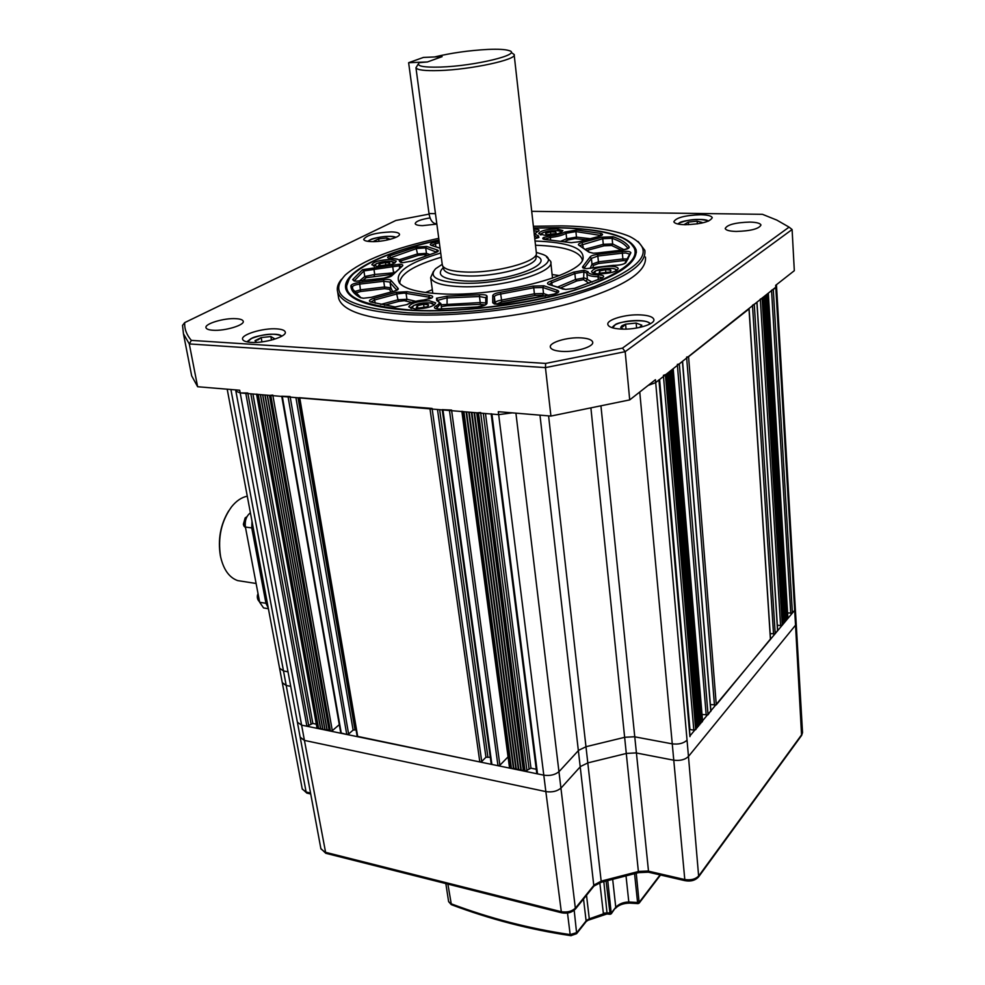 <?xml version="1.0" encoding="UTF-8"?>
<svg xmlns="http://www.w3.org/2000/svg" width="985" height="985" viewBox="0 0 985 985"><rect width="100%" height="100%" fill="white"/><g stroke="black" fill="none" stroke-linecap="round" stroke-linejoin="round"><path stroke-width="1.48" d="M620.685 329.052C635.719 330.049 655.653 324.188 653.831 319.399C652.92 316.862 648.549 315.372 640.73 314.904C625.807 313.993 606.157 319.743 607.88 324.594C608.73 327.057 613.002 328.547 620.685 329.052M685.154 224.728C701.012 224.161 710.037 221.834 712.241 217.71C711.527 215.9 707.686 214.902 700.729 214.73C685.018 215.309 676.055 217.648 673.851 221.748C674.516 223.533 678.283 224.531 685.154 224.728M371.567 241.62C383.091 242.088 400.92 237.237 399.417 234.11C398.9 232.78 396.204 232.041 391.353 231.906C375.679 232.62 366.457 235.132 363.674 239.429C364.167 240.734 366.802 241.46 371.567 241.62M250.892 342.361C264.571 343.519 287.46 336.488 285.219 331.92C284.579 330.221 281.747 329.212 276.723 328.879C263.155 327.808 240.5 334.691 242.63 339.345C243.233 340.995 245.991 342.004 250.892 342.361M561.561 351.374C575.437 352.445 594.46 346.671 592.65 342.017C591.825 339.714 588.008 338.335 581.212 337.88C567.434 336.895 548.645 342.558 550.381 347.262C551.157 349.515 554.887 350.882 561.561 351.374M736.177 231.45C750.767 230.995 759.029 228.852 760.974 225.023C760.272 223.25 756.566 222.265 749.831 222.081C735.364 222.561 727.152 224.703 725.206 228.52C725.859 230.268 729.516 231.241 736.177 231.45M430.063 217.919C420.57 219.47 415.621 221.391 415.202 223.694C415.645 224.863 418.096 225.516 422.54 225.639L436.86 224.1M212.932 330.246C224.777 331.206 245.154 325.038 243.184 321.159C242.655 319.768 240.303 318.943 236.104 318.684C224.334 317.786 204.154 323.843 206.013 327.783C206.53 329.138 208.832 329.963 212.932 330.246M438.756 238.333C393.261 248.245 362.111 260.459 345.316 274.975C326.663 295.155 347.619 307.763 408.184 312.787C464.735 315.779 545.838 304.279 594.915 286.389C644.091 266.492 655.702 249.87 629.76 236.511C614.48 229.998 591.788 226.451 561.684 225.885L533.377 226.279M638.145 241.522L644.867 250.412C646.591 265.482 622.027 280.626 571.214 295.832C521.939 309.549 455.673 317.108 407.605 314.621C365.066 311.851 341.746 304.303 337.658 291.954C336.575 287.866 337.88 283.606 341.598 279.161M438.978 239.995C382.746 252.061 340.97 272.623 345.883 289.11C349.786 300.794 371.911 307.911 412.296 310.472C457.729 312.75 520.142 305.584 566.597 292.668C614.554 278.349 637.726 264.078 636.138 249.87C630.314 236.178 604.445 228.779 558.557 227.658L533.562 227.941M338.311 296.079L338.692 298.492C342.805 311.001 366.112 318.684 408.603 321.566C456.609 324.163 522.764 316.641 571.953 302.851C622.68 287.546 647.182 272.279 645.446 257.023M771.538 290.255L775.823 287.928L775.675 285.33L794.316 270.69L792.1 229.53L625.179 351.682L629.711 399.898L655.431 379.705L655.69 382.611L648.155 385.418L655.69 382.611L776.562 286.598L775.823 287.928L794.661 610.306L795.301 608.398L794.661 610.306L689.882 735.98M235.661 389.9L235.883 391.144L240.205 392.929L498.669 414.636L512.274 412.863L498.669 414.636L543.794 775.17C550.233 776.069 555.405 774.801 559.283 771.378L578.675 750.274L586.124 746.679L624.933 737.26L634.352 736.755L671.979 743.81C678.554 744.648 683.578 743.416 687.038 740.129C683.578 743.416 678.554 744.648 671.979 743.81L634.352 736.755L624.933 737.26L586.124 746.679L578.675 750.274L559.283 771.378C555.405 774.801 550.233 776.069 543.794 775.17L301.607 725.132L306.901 726.228L312.848 723.446L316.308 724.16M429.091 214.114L395.785 220.492L184.724 322.6C184.306 328.781 186.51 334.703 191.336 340.379L545.641 363.428L622.495 348.111L625.179 351.682L545.444 367.614L550.923 416.064L498.299 411.693L498.669 414.636L491.921 414.069L537.514 773.865L543.794 775.17L545.85 791.595L304.427 740.4L300.166 737.149L320.925 848.91L325.087 852.197L560.871 911.605C567.126 912.713 572.1 911.408 575.794 907.714L594.226 884.887L601.379 881.07L638.809 871.417L647.908 871.036L684.403 879.47C690.78 880.504 695.619 879.248 698.931 875.69L801.913 734.354L802.516 732.249L796.188 623.567M545.641 363.428L545.444 367.614L189.292 343.925L197.628 386.736L239.7 390.232L240.205 392.929L247.801 393.003M622.495 348.111L789.083 227.129L776.82 220.098L762.439 214.311L531.703 211.332M190.684 370.791L191.669 375.839L197.628 386.736M191.336 340.379L189.292 343.925L183.456 333.817L182.533 325.382L184.724 322.6M550.923 416.064L629.711 399.898M792.1 229.53L789.083 227.129M439.002 240.18C397.09 249.525 368.39 260.914 352.901 274.347C335.195 293.542 355.154 305.498 412.752 310.201C466.348 312.971 542.92 302.099 589.362 285.182C635.978 266.356 646.973 250.596 622.36 237.902C607.967 231.77 586.58 228.422 558.199 227.867L533.587 228.126M345.71 288.383L349.54 278.078M598.905 273.879C610.183 273.559 616.635 271.774 618.248 268.523C617.755 267.218 615.293 266.479 610.848 266.295C599.631 266.627 593.216 268.412 591.603 271.663C592.071 272.943 594.509 273.682 598.905 273.879M545.013 235.329C555.331 234.923 561.278 233.346 562.854 230.576L556.463 228.84C546.207 229.246 540.297 230.835 538.709 233.605L545.013 235.329M414.993 308.945C426.899 308.588 433.806 306.557 435.727 302.875L429.411 300.77C417.578 301.139 410.696 303.158 408.775 306.852L414.993 308.945M377.243 266.406C388.078 265.975 394.419 264.202 396.265 261.099L390.762 259.461C379.988 259.892 373.684 261.665 371.813 264.768L377.243 266.406M582.295 260.335L582.135 259.203C578.823 250.879 563.272 246.225 535.508 245.228M559.431 275.566L552.117 274.544M440.726 253.034C407.31 262.995 393.606 273.067 399.602 283.249C405.204 289.184 419.191 292.73 441.588 293.875C497.782 297.113 581.458 275.541 583.095 258.439C583.97 247.986 567.951 242.187 535.04 241.042M630.104 242.47L636.212 250.658M441.28 257.208C413.355 265.531 399.528 274.286 399.799 283.458M432.316 289.713L425.508 292.496M399.454 267.895L399.688 264.214C402.853 264.485 403.628 265.211 402.003 266.406L392.289 275.344C391.217 276.613 388.435 277.561 383.941 278.189L356.016 281.205L352.655 279.642L362.529 269.681L391.87 265.26L392.719 266.726L363.908 270.924L354.169 280.91M431.024 298.258L423.981 299.957C416.643 300.782 411.065 302.309 407.248 304.537L395.17 306.963L370.545 301.952C368.316 300.918 369.473 299.699 374.029 298.295L396.339 292.311L407.064 291.683L429.448 295.389C432.784 295.783 433.535 296.657 431.689 298.012M438.042 300.794L436.503 298.233L447.104 296.153L479.449 294.761C484.14 294.453 486.676 294.934 487.07 296.202L486.959 303.429C486.294 305.067 483.142 306.249 477.503 306.963L438.46 309.056C434.089 308.637 433.277 307.579 436.035 305.904C440.123 303.651 440.357 301.866 436.749 300.536L436.503 298.233M589.129 283.311L583.563 279.666L583.97 270.222L588.082 271.749C588.254 273.559 591.332 274.606 597.304 274.889L598.461 274.913C603.842 275.234 605.012 276.28 601.983 278.09L574.871 288.285L565.649 289.467L548.744 284.443C546.589 283.508 547.278 282.424 550.8 281.168L573.553 272.143L583.97 270.222M544.791 239.429L543.449 237.545L550.27 235.883C556.981 235.107 561.819 233.827 564.787 232.029L576.57 230.01L600.899 233.42C603.559 234.208 602.931 235.218 599.028 236.437L579.155 241.756L571.288 242.679L546.121 239.638C542.883 239.355 541.996 238.666 543.449 237.545M594.841 267.514L586.531 268.634C582.874 268.326 581.704 267.551 583.021 266.295L589.916 257.196C590.52 255.952 593.093 255.017 597.624 254.389L622.138 251.495C627.42 251.027 630.338 251.446 630.892 252.751L625.795 262.81C623.517 264.46 619.602 265.322 614.049 265.384L586.531 268.634M402.84 262.7L399.417 261.333C399.861 259.597 397.226 258.661 391.537 258.538L391.045 258.538C386.994 258.193 386.551 257.282 389.715 255.804L415.916 247.1L426.653 246.422L437.426 250.03C439.138 250.793 438.313 251.729 434.939 252.825L412.419 260.951L402.533 262.724M538.278 237.68L534.781 238.715M389.801 262.933L385.48 262.552L389.875 262.946L388.607 264.596L379.853 265.765L378.572 265.408L379.779 263.783L378.597 265.384M380.075 265.79L379.779 263.783L385.48 262.552M385.837 265.396L385.418 262.552M385.32 262.564L379.865 263.758M389.26 264.288L389.851 262.97M423.685 304.279L428.61 304.808L427.453 306.754L418.071 308.108L416.249 307.615L417.443 305.67L423.612 304.267L428.537 304.796M417.788 308.071L417.443 305.67M417.431 305.695L416.261 307.579M424.092 307.751L423.612 304.267M423.513 304.291L417.541 305.646M427.896 306.507L428.598 304.833M416.323 307.615L417.086 307.936M555.688 231.968L550.578 231.931L555.774 231.968L555.725 233.58L546.503 234.738L545.641 233.273L545.973 234.627M545.641 233.273L550.578 231.931M550.812 234.762L550.504 231.931M550.43 231.943L545.715 233.248M555.934 233.482L555.774 231.968L556.193 233.334M610.811 270.075L605.652 269.656L610.897 270.087L610.047 272.008L600.579 273.116L599.175 272.759L599.717 270.974L599.188 272.734M599.914 272.993L599.717 270.974L605.652 269.656M605.898 273.054L605.566 269.644M605.479 269.668L599.816 270.961M610.528 271.774L610.885 270.112M442.228 264.325L435.616 268.708C428.45 276.736 436.774 281.538 460.586 283.126C507.053 285.675 568.123 263.327 542.366 254.278L536.308 252.382M546.577 257.06L550.689 261.394C555.897 272.623 498.829 288.777 459.515 286.61C442.08 285.699 432.464 282.707 430.667 277.622L433.437 271.404M443.607 268.683L444.026 269.902C446.291 273.313 453.617 275.308 466.028 275.874C494.975 277.327 537.281 266.024 536.049 257.454L536.382 253.588M442.24 264.411L442.684 265.975C444.974 269.434 452.447 271.429 465.068 271.995C494.556 273.436 537.675 261.948 536.406 253.305L514.182 54.951M511.929 52.956L514.133 54.483C517.876 59.469 470.953 69.664 439.138 70.563C424.929 70.982 417.209 70.058 415.953 67.756L418.342 63.902M487.969 49.422C469.156 50.432 451.352 52.944 434.557 56.958L442.105 56.65L427.441 61.956L442.105 56.65L423.439 57.425L408.627 62.708L427.441 61.956L419.265 62.671C416.027 66.057 423.033 67.522 440.27 67.078C474.856 66.081 523.281 54.2 508.937 50.555C505.157 49.373 498.164 49.004 487.969 49.422M435.001 223.595L436.786 223.62L435.001 223.595C431.935 222.536 429.94 219.199 429.017 213.573L408.627 62.708M299.169 397.681L432.095 408.443M442.228 409.649L451.573 410.08M461.854 411.299L463.923 411.718L511.449 768.485L515.832 768.522L516.374 769.507L518.307 769.039L518.849 770.011L520.782 769.544L521.324 770.529L523.257 770.061L525.042 771.292L530.964 768.177L536.259 769.26M523.798 771.033L477.183 412.838L480.631 412.518M491.146 413.749L491.921 414.069M795.326 608.705L796.175 623.246L795.535 625.179L688.466 756.443L655.69 382.611L659.1 379.779M663.385 375.359L666.057 374.435L696.235 729.023L693.809 730.168L689.463 729.429M700.68 722.497L701.899 722.202L672.423 369.424L673.198 368.673M677.335 364.388L679.33 363.982L682.568 361.298M686.607 357.087L688.577 356.693L749.117 308.871M752.478 305.251L757.022 302.641M760.309 299.083L762.624 298.32L782.73 624.699L780.6 625.647L777.313 625.179M786.387 619.331L787.36 619.109L767.758 294.281L768.362 293.715M235.883 391.144L240.205 392.929L301.607 725.132L297.396 722.227L301.607 725.132L304.427 740.4L300.216 737.445L235.883 391.144M256.556 394.111L258.242 394.443L318.635 728.654L320.47 728.223L320.778 729.097L322.612 728.666L322.92 729.54L329.064 729.996L330.455 731.092L332.302 730.661L339.296 724.64M329.384 730.87L269.644 395.391L272.796 395.096M281.722 396.216L290.119 396.549M357.161 736.288L479.818 761.947L481.727 761.491L485.95 757.243L490.284 757.28M491.392 763.486L491.897 764.446L497.979 765.702L499.9 765.234L508.063 756.874M509.688 767.253L511.449 768.485M466.114 411.902L513.37 768.017M466.558 411.939L513.911 768.989M468.762 412.124L515.832 768.522M469.205 412.161L516.374 769.507M471.409 412.346L518.307 769.039M471.864 412.383L518.849 770.011M474.056 412.567L520.782 769.544M474.524 412.616L521.324 770.529M476.715 412.801L523.257 770.061M536.948 772.88L537.514 773.865M696.149 727.952L697.38 727.656L667.337 373.426M697.282 726.585L698.513 726.29L668.618 372.428M698.427 725.219L699.645 724.923L669.886 371.419M699.547 723.864L700.766 723.556L671.167 370.422M701.899 722.202L702.404 720.909M702.009 714.507L708.043 714.802L710.751 710.862M710.382 704.595L716.28 704.854L770.405 639.043M770.171 633.663L775.207 633.761L777.547 630.449M782.681 623.8L783.666 623.567L763.658 297.519M783.604 622.68L784.589 622.458L764.692 296.707M784.528 621.56L785.513 621.338L765.714 295.894M785.464 620.452L786.436 620.218L766.736 295.094M787.36 619.109L787.791 618.112M787.581 612.978L792.396 613.039L794.661 610.306L795.535 625.179L688.466 756.443C685.031 759.767 680.032 760.999 673.469 760.149L635.978 752.909L626.608 753.402L587.959 762.858L580.547 766.478L561.278 787.791C557.412 791.263 552.277 792.531 545.85 791.595L304.427 740.4L325.776 853.293L320.864 848.577M279.568 668.187L283.495 670.957L288.026 671.807L283.495 670.957L279.568 668.187M317.01 728.013L318.635 728.654M260.348 394.616L320.47 728.223M260.508 394.628L320.778 729.097M262.626 394.813L322.612 728.666M262.786 394.825L322.92 729.54M264.903 394.997L324.754 729.109M265.076 395.01L325.075 729.983M267.181 395.194L326.909 729.553M267.354 395.207L327.229 730.427M269.459 395.379L329.064 729.996M340.736 732.902L346.757 734.465L348.616 734.034L353.123 730.082L356.065 729.873M261.05 337.646L258.181 339.813L255.053 340.625L261.173 337.584L270.85 336.55L274.396 338.618L273.399 339.566M256.371 342.386L255.053 340.625M255.004 340.724L256.728 342.374M261.936 341.906L261.173 337.584M271.478 340.096L270.85 336.55M270.666 336.575L261.357 337.56M274.322 338.569L270.924 336.587M273.276 339.603L274.273 338.668M625.487 324.225L623.173 326.515L620.71 327.352L621.941 325.715L625.586 324.163L636.15 323.055L641.838 325.185L639.487 327.488M623.333 329.125L620.71 327.352M620.71 327.451L623.16 329.088M626.041 329.101L625.586 324.163M636.593 328.042L636.15 323.055M635.941 323.068L625.783 324.139M641.728 325.148L636.248 323.092M639.647 327.414L641.752 325.247M378.548 238.949L373.931 241.116L378.646 238.912L386.674 238.013L390.232 239.306L386.896 238.025M378.991 241.3L378.646 238.912M387.13 240.044L386.834 238.001M386.674 238.013L378.794 238.899M688.269 222.13L684.526 224.346L688.343 222.093L697.146 221.12L702.145 222.45L701.923 223.053M688.54 224.691L688.343 222.093M697.355 223.891L697.146 221.12M696.986 221.132L688.503 222.068M702.046 222.425L697.245 221.145M701.542 223.139L702.071 222.487M586.518 895.279L589.289 918.833L603.423 913.846L599.803 882.634M607.782 880.885L611.279 913.784L615.76 907.284C619.011 903.898 623.357 902.125 628.812 901.989L637.578 902.519L634.586 873.88M636.248 873.375L639.179 903.097L660.529 875.012M629.883 903.122L638.071 903.614L637.578 902.519L639.24 902.075M615.465 908.392L615.539 908.293C618.654 904.969 623.37 903.245 629.674 903.11L628.812 901.989L626.066 876.33M603.842 881.735L607.117 913.994L610.121 914.289L606.095 881.255M574.181 910.251L576.668 933.583L586.26 921.455L586.087 920.606L589.289 918.833L588.144 920.236L606.945 913.981M604.692 914.363L603.423 913.846L607.363 913.23M571.115 935.701L570.167 934.593L567.508 913.033M447.892 884.099L451.389 904.686M589.289 918.931L586.124 920.876L576.89 932.549L570.167 934.593C529.438 928.609 489.68 918.316 450.908 903.701L448.618 901.644L445.836 883.582M611.34 912.787L603.276 913.132M612.719 879.74L615.76 907.284L611.377 912.947L609.764 913.551M660.085 874.902L639.265 902.285L637.689 902.913M259.572 601.786C257.738 600.16 257.023 598.006 257.454 595.322L258.021 593.598M244.095 526.347L243.369 524.266L245.117 518.012M221.502 560.403L220.369 555.799C217.71 539.448 220.492 524.463 228.717 510.821M247.284 496.194C241.608 497.302 236.375 500.836 231.573 506.795C221.342 521.04 217.673 537.588 220.554 556.414L220.825 557.719C223.841 570.019 229.431 577.641 237.619 580.584L242.802 581.396M264.78 608.127L263.561 607.93L259.671 602.278L245.413 527.061C244.686 520.88 246.238 516.226 250.067 513.087L250.412 512.853M268.277 608.028L265.95 603.3L251.766 527.923L251.975 521.176L251.766 527.923L265.95 603.3L268.277 608.028M230.909 389.506L286.216 685.474L290.723 686.336L286.216 685.474L282.289 682.654L302.272 789.133L306.113 792.002L310.546 793.024M307.049 793.147L306.113 792.002L286.216 685.474L282.326 682.9L227.203 389.198M639.758 392.018L684.895 880.652C690.78 881.735 695.373 880.442 698.685 876.761L688.466 756.443C685.031 759.767 680.032 760.999 673.469 760.149L635.978 752.909L626.608 753.402L587.959 762.858L580.547 766.478L561.278 787.791C557.412 791.263 552.277 792.531 545.85 791.595L561.438 912.75L326.023 853.355M796.175 623.246L795.535 625.179L801.581 735.463M399.27 259.745L417.517 253.933L418.354 255.337L400.673 260.976M415.916 247.1L417.517 253.933L426.456 253.367L425.705 247.937L416.766 248.503L389.1 258.255M426.788 255.337L423.735 254.647L418.354 255.337M597.329 253.022L593.216 253.219L588.895 252.135L579.205 245.437C577.53 244.575 578.466 243.615 581.987 242.556L601.897 237.225L613.138 236.757C621.178 239.552 626.534 242.963 629.218 247.001C629.44 248.319 626.952 249.365 621.757 250.141L597.304 253.022M625.795 262.81L624.81 263.327C622.84 264.522 619.343 265.199 614.308 265.334M590.126 268.4L591.985 264.202L598.4 261.838L622.889 258.969L623.099 260.631L598.609 263.512L593.475 265.408L592.588 268.019M630.892 252.751L629.649 254.118L625.807 252.985L622.348 253.157L622.889 258.969L628.135 258.957M627.1 260.594L623.099 260.631M586.198 239.811L575.018 238.641L567.963 240.02L566.658 238.776L576.471 237.102L575.905 231.598L566.079 233.273C562.878 235.23 557.633 236.622 550.356 237.459L544.212 239.318M502.153 304.082L497.08 304.353L492.734 302.752L492.771 295.537C493.177 294.17 495.738 293.099 500.442 292.299L532.959 286.106L543.905 285.785L557.498 290.341C559.911 291.486 558.778 292.742 554.099 294.109L502.116 304.094M485.149 304.968L480.249 304.353L480.224 302.567L485.704 302.949M598.338 279.592L598.055 276.699L596.799 276.662C590.803 276.391 587.479 275.369 586.851 273.621L588.082 271.749M602.34 277.733L598.055 276.699L598.461 274.913M391.796 258.501C398.666 259.19 401.72 260.262 400.957 261.702L400.895 262.441L399.417 261.333M537.896 231.413L533.882 230.761M586.334 248.897L603.288 244.317L602.734 238.702L579.882 245.511M621.4 250.141L611.611 245.499L604.125 245.794L603.288 244.317L612.645 243.948L612.116 238.308L602.734 238.702L601.897 237.225M561.29 241.042L566.658 238.776L566.079 233.273L564.787 232.029M495.11 304.045L495.11 302.814C495.443 301.656 497.573 300.757 501.488 300.093L534.399 293.789L533.722 287.755L500.749 294.047C496.834 294.712 494.704 295.611 494.359 296.756L494.347 303.983L492.734 302.752M545.197 296.19L542.464 295.241L535.175 295.451L534.399 293.789L543.523 293.53L542.846 287.497L533.722 287.755L532.959 286.106M441.046 304.784L480.224 302.567L479.473 296.534L446.673 297.938L437.106 300.487M485.814 297.753L479.473 296.534L479.449 294.761M371.579 297.285L363.317 298.258L360.239 297.642C354.058 294.133 350.943 290.169 350.882 285.748C351.46 284.32 354.341 283.224 359.525 282.461L383.621 279.617C388.078 279.186 390.589 279.518 391.168 280.614L397.805 288.063C399.11 289.073 397.792 290.156 393.852 291.326L371.283 297.372M359.316 281.057L364.758 276.502L366.137 277.733L362.443 280.688M362.529 269.681L363.908 270.924L364.758 276.502L374.731 274.495L373.894 268.917L374.509 267.292M392.424 274.286L366.137 277.733M395.539 306.926L407.248 304.537M380.616 304.476L398.014 299.772L398.827 301.361L384.445 305.251M396.339 292.311L398.014 299.772L406.928 299.255L406.091 293.382L404.047 293.099L397.164 293.899L374.842 299.896L371 301.915M411.792 302.407L404.33 300.721L398.827 301.361M353.947 291.745L360.498 289.836L384.569 287.004L383.731 281.279L359.623 284.123C355.302 284.751 352.901 285.675 352.433 286.869L352.765 289.221L360.855 297.655M390.762 292.102L389.715 289.356L384.679 288.667L384.569 287.004L390.86 287.854L390.011 282.079L383.731 281.279L383.621 279.617M533.71 229.209L533.981 229.197C538.955 229.234 540.285 229.998 537.97 231.5C534.633 233.26 534.732 234.639 538.266 235.624L538.918 237.447M440.086 248.257L431.11 245.277C429.312 244.391 430.531 243.381 434.767 242.248L439.15 241.251M391.87 265.26L399.688 264.214M401.597 266.492L399.159 265.851L392.719 266.726L393.52 272.303L394.345 272.094M374.115 276.132L374.731 274.495L393.655 272.808M375.334 303.195L374.029 298.295M405.968 300.954L406.928 299.255L415.719 301.299M429.029 298.96L428.783 297.15L406.091 293.382L407.064 291.683M431.393 298.012L428.783 297.15L429.448 295.389M389.715 289.356L390.86 287.854L392.646 291.609M396.783 290.144L390.171 282.769L391.168 280.614M397.066 289.972L397.805 288.063M352.815 289.381L352.433 286.869L350.882 285.748M384.679 288.667L360.596 291.498L359.525 282.461M360.596 291.498L355.105 293.234M394.64 306.938L393.938 306.864M370.545 301.952L394.172 306.803M424.079 299.945L423.981 299.957C416.68 300.708 410.942 302.272 406.805 304.624M352.655 279.642L354.157 280.811M356.348 281.168L383.953 278.152L392.289 275.344M391.365 275.862L402.003 266.406M360.239 297.642L363.465 298.209M480.249 304.353L447.055 305.732L447.104 296.153M437.586 308.908L437.377 307.369L436.01 308.724M436.749 300.536L440.874 303.54L437.377 307.369L436.035 305.904M447.055 305.732L441.292 306.594M552.105 285.391L551.809 282.744L549.076 284.406M557.325 287.14L575.486 279.518L574.858 273.571L551.809 282.744L550.8 281.168M587.417 279.248L586.814 272.993L583.465 271.971L574.858 273.571L573.553 272.143M583.563 279.666L576.791 280.959L575.486 279.518L584.068 277.918L587.392 279.038M586.161 280.713L587.417 279.469L592.182 282.129M576.791 280.959L560.145 288.076M535.175 295.451L501.796 301.841L500.442 292.299M501.796 301.841L496.699 304.02L495.11 302.814L494.359 296.756L492.771 295.537M542.464 295.241L543.523 293.53L548.805 295.352M556.55 293.222L556.427 292.077L542.846 287.497L543.905 285.785M557.424 292.717L556.427 292.077L557.498 290.341M584.524 268.302L584.45 267.637L583.982 268.277L586.641 268.585M593.475 265.408L591.985 264.202L591.406 258.39L584.45 267.637L583.021 266.295M598.609 263.512L597.833 256.051L591.406 258.39L589.916 257.196M622.138 251.495L622.348 253.157L597.833 256.051L597.624 254.389M601.244 235.526L575.905 231.598L576.57 230.01M600.111 236.043L600.899 233.42M550.627 239.884L550.27 235.883M575.819 238.678L576.471 237.102L590.335 238.715M567.963 240.02L564.811 241.596M583.132 246.989L581.987 242.556M627.962 248.442C625.303 244.465 620.021 241.079 612.116 238.308L613.138 236.757M611.611 245.499L612.645 243.948L624.133 249.722M604.125 245.794L587.946 250.178M537.453 237.976L534.399 235.378M534.769 238.678L538.352 237.607L537.354 237.176L538.266 235.624M425.508 254.893L426.456 253.367L429.546 254.438M436.552 252.185L425.705 247.937L426.653 246.422M437.069 251.901L436.466 251.569L437.426 250.03M391.008 258.489L389.715 255.804M435.838 246.693L435.432 243.701L431.738 245.314M439.359 242.802L435.432 243.701L434.767 242.248M574.686 288.273L601.983 278.09M562.373 288.974L565.772 289.418M548.744 284.443L562.755 288.937M486.959 303.429L485.691 304.611L485.802 297.495L487.07 296.202M568.751 242.421L571.386 242.642M589.99 252.492L579.205 245.437M593.327 253.182L588.895 252.135M597.316 252.985L621.757 250.141M629.218 247.001L627.999 248.417M412.419 260.951L411.804 261.197M537.97 231.5L537.441 231.647C534.732 233.457 533.722 234.713 534.412 235.427M431.11 245.277L440.061 248.109M374.251 266.098L376.602 263.488L390.983 261.345L394.345 263.229M411.681 308.539L413.872 305.288L429.706 302.9C432.563 303.035 433.806 303.909 433.425 305.535M541.024 234.923L541.861 233.236C545.124 231.623 549.605 230.736 555.318 230.613C558.741 230.49 560.6 231.155 560.896 232.571M594.324 273.325L595.913 270.653L611.353 268.339C614.64 268.449 616.167 269.324 615.92 270.986M443.275 267.698C435.727 275.061 442.77 279.481 464.415 280.959C504.468 283.126 557.596 264.017 536.172 255.94M429.017 213.573L435.456 213.659M299.76 397.928L357.74 736.731M430.002 408.873L479.818 761.947M432.181 409.058L481.727 761.491M437.5 409.501L485.95 757.243M439.655 409.686L487.858 756.788M442.954 409.957L491.897 764.446M449.468 410.511L497.979 765.702M451.659 410.696L499.9 765.234M462.593 411.607L510.218 768.226M478.513 412.949L525.042 771.292M480.717 413.134L526.975 770.824M483.303 413.343L529.031 768.645M485.494 413.528L530.964 768.177M515.918 413.158L575.437 909.007M539.977 415.153L593.869 886.168M548.583 415.867L601.293 882.264M590.975 408.689L638.502 872.673M601.01 406.571L648.61 872.242M658.953 380.038L689.931 736.632M659.605 379.533L689.943 729.466M663.484 376.479L693.809 730.168M665.417 374.94L695.669 729.713M673.063 368.919L702.453 721.525M677.421 365.484L706.208 715.245M679.33 363.982L708.043 714.802M682.433 361.532L710.801 711.466M686.693 358.183L714.47 705.297M688.577 356.693L716.28 704.854M749.006 309.056L770.442 639.511M752.54 306.273L773.533 634.155M754.301 304.894L775.207 633.761M756.923 302.826L777.571 630.917M760.371 300.105L780.6 625.647M762.119 298.726L782.262 625.253M768.263 293.887L787.815 618.555M771.6 291.252L790.746 613.421M773.311 289.898L792.396 613.039M245.807 393.397L306.901 726.228M247.912 393.569L308.736 725.81M250.83 393.815L311.026 723.876M252.923 393.988L312.848 723.446M257.11 394.345L317.564 728.432M270.789 395.49L330.455 731.092M272.907 395.675L332.302 730.661M282.301 396.462L341.302 733.332M288.1 396.943L346.757 734.465M290.218 397.127L348.616 734.034M295.919 397.608L353.123 730.082M298.024 397.78L354.957 729.651M247.432 341.943L251.347 338.606C253.724 335.947 278.89 331.649 281.661 336.279M612.658 327.857L614.849 325.259C615.477 321.59 649.14 317.884 649.768 324.102M367.984 241.35L370.323 239.823C371.899 238.062 391.599 234.578 395.871 237.385M678.123 224.063L679.379 223.053C679.588 220.849 704.891 217.353 708.375 221.12M586.087 920.606L583.514 898.997M448.618 901.644L451.253 904.636C490.148 919.3 530.029 929.643 570.918 935.676L576.594 933.682M258.649 596.861L259.424 600.948M246.435 517.814L244.662 522.382L245.425 527.098M259.671 602.278L267.427 603.534M245.413 527.061L253.28 528.12M302.223 788.862L306.827 793.085L310.718 793.996M561.635 912.799L561.438 912.75C567.225 913.895 571.928 912.603 575.548 908.884L593.967 886.044L601.342 882.252L638.6 872.636L648.425 872.205L685.08 880.688M802.541 732.569L801.655 735.352L698.599 876.884M636.359 252.443L636.138 249.87M337.658 291.954L338.692 298.492M183.456 333.817L191.669 375.839M776.451 284.714L776.562 286.598M593.475 253.182L597.304 252.985M571.534 242.642L578.897 241.768M497.413 304.303L553.841 294.121M438.817 309.007L439.975 309.019M565.944 289.418L574.501 288.334M363.674 298.221L371.37 297.298M582.258 260.397L582.135 259.203M390.848 287.817L390.011 282.03L390.848 287.817M395.33 306.914L394.468 306.84M424.042 299.908L431.098 298.196M356.151 281.156L354.058 280.984M393.754 291.314L397.164 290.07M371.468 297.273L393.631 291.338M441.612 308.982L440.923 303.885M629.649 254.142L625.032 263.094M601.663 278.115L602.426 277.868M485.679 304.734L477.565 306.901L440.11 309.019M438.608 308.995L436.023 308.724M557.498 292.877L553.976 294.084M497.228 304.291L494.371 303.983M601.379 235.587L598.892 236.412M579.02 241.731L598.757 236.449M568.998 242.384L546.429 239.601M546.244 239.601L544.139 239.38M613.63 265.31L594.669 267.501M621.744 250.104L628.085 248.528M391.168 258.489L389.026 258.316M437.217 251.951L434.816 252.825M402.656 262.687L400.821 262.515M434.68 252.862L412.161 260.963M402.816 262.687L411.952 261.062M395.071 262.798L391.205 261.333M391.082 261.32C382.882 261.05 376.996 262.564 373.413 265.888M434.483 304.882L429.965 302.887M429.817 302.875C420.496 302.457 414.045 304.23 410.474 308.194M561.598 232.201C562.103 231.438 560.046 230.896 555.442 230.588M555.368 230.588C547.475 230.81 542.439 232.189 540.248 234.713M616.918 270.432C616.758 269.496 614.972 268.794 611.55 268.326M611.439 268.314C601.318 268.339 595.248 269.902 593.229 272.993M432.809 293.308L430.667 277.622M444.026 269.902L442.684 265.975M415.953 67.756L442.339 265.162M552.511 278.176L550.8 262.416M299.206 397.878L357.173 736.337M442.265 409.895L491.207 763.954M461.891 411.545L509.516 767.721M491.183 414.008L536.776 773.348M659.113 379.914L690.054 736.263M673.198 368.809L702.576 721.18M682.58 361.421L710.911 711.121M749.117 308.97L770.529 639.253M757.022 302.74L777.658 630.659M768.362 293.801L787.901 618.309M776.574 286.82L795.301 608.398M256.58 394.296L317.022 728.05M281.759 396.413L340.748 732.951M282.129 335.996C274.039 332.93 263.685 333.804 251.089 338.631M250.904 338.717L246.878 341.832M650.42 323.745C646.098 318.5 622.323 320.113 614.381 325.333M614.135 325.493L611.931 327.636M396.105 237.274C388.656 235.501 380.001 236.351 370.126 239.847M369.954 239.921L367.713 241.313M708.683 220.997C699.473 218.362 689.586 219.076 679.034 223.115M678.813 223.238L677.791 223.989M588.144 920.236L586.26 921.455M610.121 914.289L611.279 913.784M638.071 903.614L639.179 903.097M245.597 528.058L243.504 524.894M245.388 517.716L246.976 516.669M263.561 607.93L268.4 608.73M237.619 580.584L256.112 583.477M220.64 557.067L220.825 557.719"/></g></svg>
